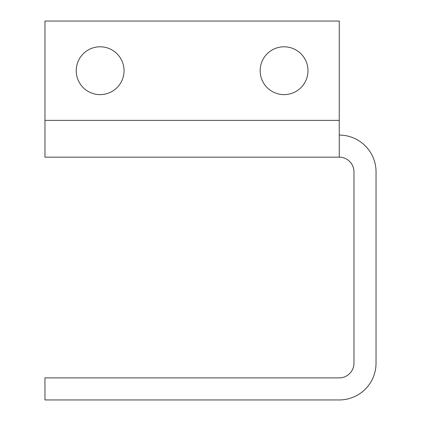 <?xml version="1.0" encoding="UTF-8"?>
<svg xmlns="http://www.w3.org/2000/svg" width="421" height="421" viewBox="0 0 421 421"><rect width="100%" height="100%" fill="white"/><g stroke="black" fill="none" stroke-linecap="round" stroke-linejoin="round"><path stroke-width="0.63" d="M100.14 94.625A23.913 23.913 0 0 1 76.227 70.712A23.913 23.913 0 0 1 100.14 46.799A23.913 23.913 0 0 1 124.053 70.712A23.913 23.913 0 0 1 100.14 94.625M284.075 94.625A23.913 23.913 0 0 1 260.162 70.712A23.913 23.913 0 0 1 284.075 46.799A23.913 23.913 0 0 1 307.983 70.712A23.913 23.913 0 0 1 284.075 94.625M339.252 157.159L339.252 21.05L44.963 21.05L44.963 157.159L339.252 157.159A14.714 14.714 0 0 1 353.966 171.873L353.966 363.165A14.714 14.714 0 0 1 339.252 377.879L44.963 377.879L44.963 399.95L339.252 399.95A36.785 36.785 0 0 0 376.037 363.165L376.037 171.873A36.785 36.785 0 0 0 339.252 135.088M339.252 120.374L44.963 120.374"/></g></svg>
